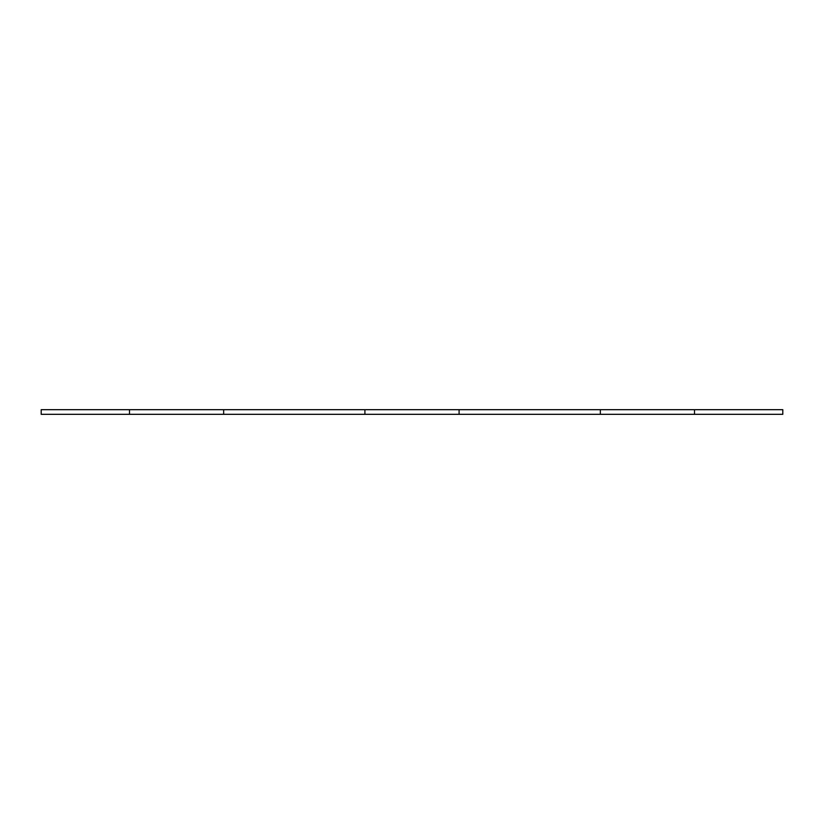 <?xml version="1.0" encoding="UTF-8"?>
<svg xmlns="http://www.w3.org/2000/svg" width="824" height="824" viewBox="0 0 824 824"><rect width="100%" height="100%" fill="white"/><g stroke="black" fill="none" stroke-linecap="round" stroke-linejoin="round"><path stroke-width="1.24" d="M129.481 414.317L129.481 409.683L41.2 409.683L41.2 414.317L223.654 414.317L223.654 409.683L782.8 409.683L782.8 414.317L694.519 414.317L694.519 409.683M600.346 409.683L600.346 414.317L694.519 414.317M600.346 414.317L459.081 414.317L459.081 409.683M364.919 409.683L364.919 414.317L459.081 414.317M364.919 414.317L223.654 414.317M129.481 409.683L223.654 409.683"/></g></svg>
